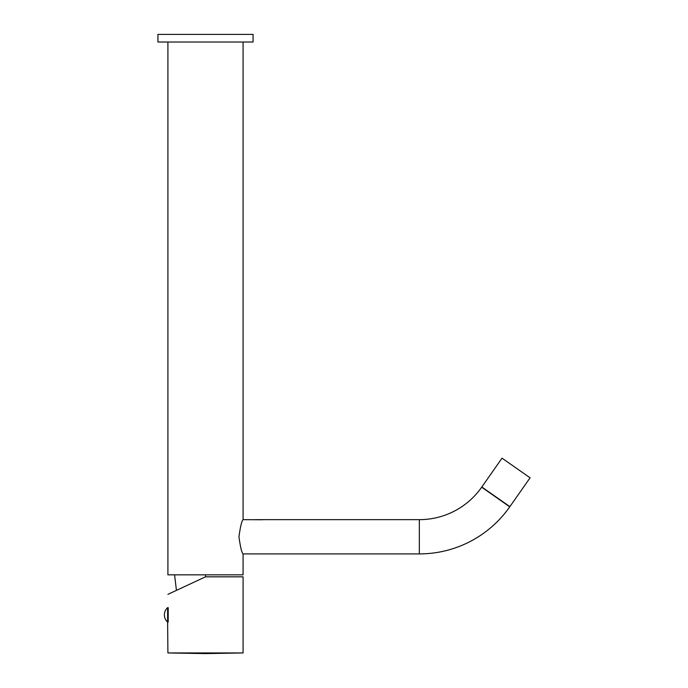 <?xml version="1.0" encoding="UTF-8"?>
<svg xmlns="http://www.w3.org/2000/svg" width="688" height="688" viewBox="0 0 688 688"><rect width="100%" height="100%" fill="white"/><g stroke="black" fill="none" stroke-linecap="round" stroke-linejoin="round"><path stroke-width="1.03" d="M243.079 42.011L243.079 519.655C241.763 520.747 240.387 526.458 238.951 536.786C240.387 547.106 241.763 552.817 243.079 553.909L243.079 574.841L167.915 574.841L167.915 42.011M205.497 574.841L205.497 576.828L167.906 594.355L205.497 576.828L243.079 576.828L243.079 652.946L205.497 653.6L243.079 652.946L167.906 652.946L205.497 653.6M170.951 592.936L174.709 591.181M167.906 652.946L167.623 622.115A9.701 9.701 -90 0 1 164.389 614.883A9.701 9.701 0 0 0 167.623 622.115L167.623 607.65A9.701 9.701 90 0 0 164.389 614.883A9.701 9.701 0 0 1 167.623 607.65L167.906 607.65M168.199 607.65L168.199 622.115M243.079 519.655L262.3 519.758M243.079 553.909L419.327 553.909A110.372 110.372 0 0 0 509.739 506.841L481.824 487.001L509.885 506.643L530.078 477.807L502.016 458.156L481.686 487.199L509.739 506.841M254.981 519.655L419.327 519.655A76.119 76.119 0 0 0 481.686 487.199M205.497 34.4L253.072 34.4L253.072 42.011L157.922 42.011L157.922 34.4L205.497 34.4M419.327 519.655L419.327 553.909M176.438 590.373L174.571 574.841"/></g></svg>
